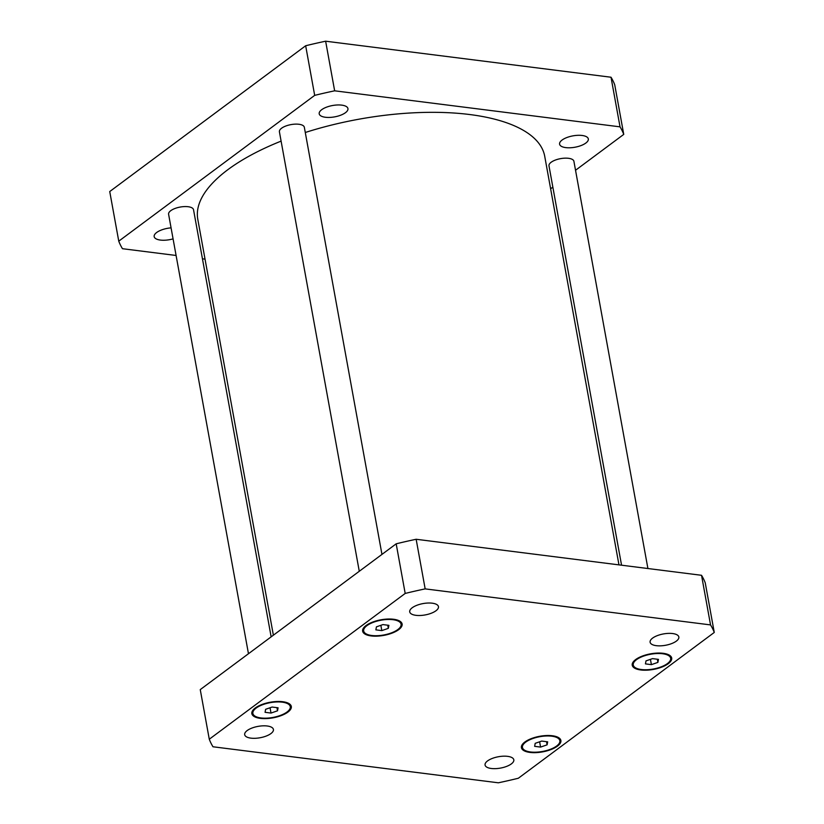 <?xml version="1.0" encoding="UTF-8"?>
<svg xmlns="http://www.w3.org/2000/svg" width="824" height="824" viewBox="0 0 824 824"><rect width="100%" height="100%" fill="white"/><g stroke="black" fill="none" stroke-linecap="round" stroke-linejoin="round"><path stroke-width="1.24" d="M359.274 571.279L279.408 131.799A12.669 5.006 -10.3 0 1 290.975 124.609A12.669 5.006 -10.3 0 1 304.334 127.267L381.955 554.398M248.467 653.731L168.601 214.25A12.669 5.006 -10.3 0 1 180.168 207.061A12.669 5.006 -10.3 0 1 193.527 209.718L271.147 636.859M621.554 565.192L548.98 165.83A12.669 5.006 -10.3 0 1 560.547 158.641A12.669 5.006 -10.3 0 1 573.906 161.298L647.911 568.529M562.081 140.049A14.605 5.768 -10.3 0 1 577.727 135.321A14.605 5.768 -10.3 0 1 588.326 138.937A14.605 5.768 -10.3 0 1 585.833 143.046A14.605 5.768 -10.3 0 1 570.187 147.774A14.605 5.768 -10.3 0 1 559.589 144.159A14.605 5.768 -10.3 0 1 562.081 140.049M321.7 109.695A14.605 5.768 -10.3 0 1 337.346 104.978A14.605 5.768 -10.3 0 1 347.944 108.593A14.605 5.768 -10.3 0 1 345.452 112.703A14.605 5.768 -10.3 0 1 329.806 117.42A14.605 5.768 -10.3 0 1 319.207 113.815A14.605 5.768 -10.3 0 1 321.7 109.695M173.071 238.867A14.605 5.768 -10.3 0 1 154.17 236.612A14.605 5.768 -10.3 0 1 156.663 232.502A14.605 5.768 -10.3 0 1 171.073 227.857M118.759 241.164L109.736 191.549L305.663 45.753A258.643 102.207 -10.3 0 1 325.635 41.2L611.017 77.229A258.643 102.207 -10.3 0 1 614.725 84.779L623.747 134.394A258.643 102.207 169.7 0 0 620.029 126.845L334.647 90.815A258.643 102.207 169.7 0 0 314.686 95.368L118.759 241.164A258.643 102.207 169.7 0 0 122.467 248.704L176.089 255.471M202.447 258.808L205.032 259.127M550.628 188.799L552.852 187.141M575.533 170.269L623.747 134.394M281.097 141.131A176.305 69.669 169.7 0 0 227.877 169.672A176.305 69.669 169.7 0 0 197.791 219.297L273.372 635.201M618.968 564.873L544.716 156.251A176.305 69.669 169.7 0 0 305.282 132.489M314.686 95.368L305.663 45.753M334.647 90.815L325.635 41.2M620.029 126.845L611.017 77.229M676.35 641.113A14.605 5.768 -10.3 0 1 660.704 645.831A14.605 5.768 -10.3 0 1 650.105 642.226A14.605 5.768 -10.3 0 1 663.444 633.934A14.605 5.768 -10.3 0 1 678.842 637.004A14.605 5.768 -10.3 0 1 676.35 641.113M511.323 763.92A14.605 5.768 -10.3 0 1 495.667 768.638A14.605 5.768 -10.3 0 1 485.068 765.033A14.605 5.768 -10.3 0 1 498.407 756.741A14.605 5.768 -10.3 0 1 513.816 759.8A14.605 5.768 -10.3 0 1 511.323 763.92M270.931 733.566A14.605 5.768 -10.3 0 1 255.286 738.294A14.605 5.768 -10.3 0 1 244.687 734.678A14.605 5.768 -10.3 0 1 258.025 726.387A14.605 5.768 -10.3 0 1 273.424 729.456A14.605 5.768 -10.3 0 1 270.931 733.566M435.968 610.759A14.605 5.768 -10.3 0 1 420.312 615.487A14.605 5.768 -10.3 0 1 409.724 611.871A14.605 5.768 -10.3 0 1 423.052 603.58A14.605 5.768 -10.3 0 1 438.461 606.649A14.605 5.768 -10.3 0 1 435.968 610.759M277.523 710.803L271.014 713.059L265.06 712.307L265.627 709.299L272.136 707.044L278.09 707.795L277.523 710.803L276.946 707.651M271.014 713.059L270.056 707.764M547.095 744.834L540.585 747.09L534.642 746.338L535.198 743.33L541.708 741.075L547.661 741.827L547.095 744.834L546.528 741.682M540.585 747.09L539.627 741.796M657.902 662.383L651.393 664.638L645.439 663.886L646.006 660.879L652.515 658.623L658.469 659.375L657.902 662.383L657.325 659.231M651.393 664.638L650.435 659.344M388.331 628.341L381.821 630.607L375.868 629.855L376.434 626.848L382.944 624.592L388.897 625.344L388.331 628.341L387.754 625.2M381.821 630.607L380.863 625.313M287.03 711.998A19.003 7.509 169.7 0 0 290.275 706.652A19.003 7.509 169.7 0 0 270.231 702.666A19.003 7.509 169.7 0 0 252.875 713.45A19.003 7.509 169.7 0 0 266.667 718.147A19.003 7.509 169.7 0 0 287.03 711.998M287.885 712.111A20.054 7.931 -10.3 0 1 266.389 718.59A20.054 7.931 -10.3 0 1 251.845 713.636A20.054 7.931 -10.3 0 1 270.159 702.254A20.054 7.931 -10.3 0 1 291.315 706.467A20.054 7.931 -10.3 0 1 287.885 712.111M556.602 746.039A19.003 7.509 169.7 0 0 559.846 740.683A19.003 7.509 169.7 0 0 539.802 736.697A19.003 7.509 169.7 0 0 522.447 747.481A19.003 7.509 169.7 0 0 536.239 752.178A19.003 7.509 169.7 0 0 556.602 746.039M557.457 746.142A20.054 7.931 -10.3 0 1 535.971 752.631A20.054 7.931 -10.3 0 1 521.417 747.667A20.054 7.931 -10.3 0 1 539.73 736.285A20.054 7.931 -10.3 0 1 560.886 740.498A20.054 7.931 -10.3 0 1 557.457 746.142M667.409 663.577A19.003 7.509 169.7 0 0 670.654 658.232A19.003 7.509 169.7 0 0 650.61 654.246A19.003 7.509 169.7 0 0 633.254 665.03A19.003 7.509 169.7 0 0 647.046 669.727A19.003 7.509 169.7 0 0 667.409 663.577M668.264 663.691A20.054 7.931 -10.3 0 1 646.778 670.18A20.054 7.931 -10.3 0 1 632.224 665.215A20.054 7.931 -10.3 0 1 650.538 653.834A20.054 7.931 -10.3 0 1 671.694 658.046A20.054 7.931 -10.3 0 1 668.264 663.691M397.838 629.546A19.003 7.509 169.7 0 0 401.082 624.201A19.003 7.509 169.7 0 0 381.038 620.204A19.003 7.509 169.7 0 0 363.683 630.988A19.003 7.509 169.7 0 0 377.474 635.695A19.003 7.509 169.7 0 0 397.838 629.546M398.692 629.66A20.054 7.931 -10.3 0 1 377.196 636.138A20.054 7.931 -10.3 0 1 362.642 631.184A20.054 7.931 -10.3 0 1 380.966 619.792A20.054 7.931 -10.3 0 1 402.112 624.005A20.054 7.931 -10.3 0 1 398.692 629.66M405.192 593.434A258.643 102.207 -10.3 0 1 425.163 588.882L710.546 624.911A258.643 102.207 -10.3 0 1 714.264 632.451L518.337 778.247A258.643 102.207 -10.3 0 1 498.366 782.8L212.983 746.771A258.643 102.207 -10.3 0 1 209.275 739.221L405.192 593.434L396.179 543.819L200.253 689.606L209.275 739.221M714.264 632.451L705.241 582.836A258.643 102.207 169.7 0 0 701.533 575.296L416.151 539.267A258.643 102.207 169.7 0 0 396.179 543.819M416.151 539.267L425.163 588.882M701.533 575.296L710.546 624.911M290.275 706.652L289.821 704.159M252.875 713.45L252.422 710.947M559.846 740.683L559.393 738.191M522.447 747.481L521.994 744.989M670.654 658.232L670.2 655.739M633.254 665.03L632.801 662.527M401.082 624.201L400.629 621.698M363.683 630.988L363.229 628.496"/></g></svg>
